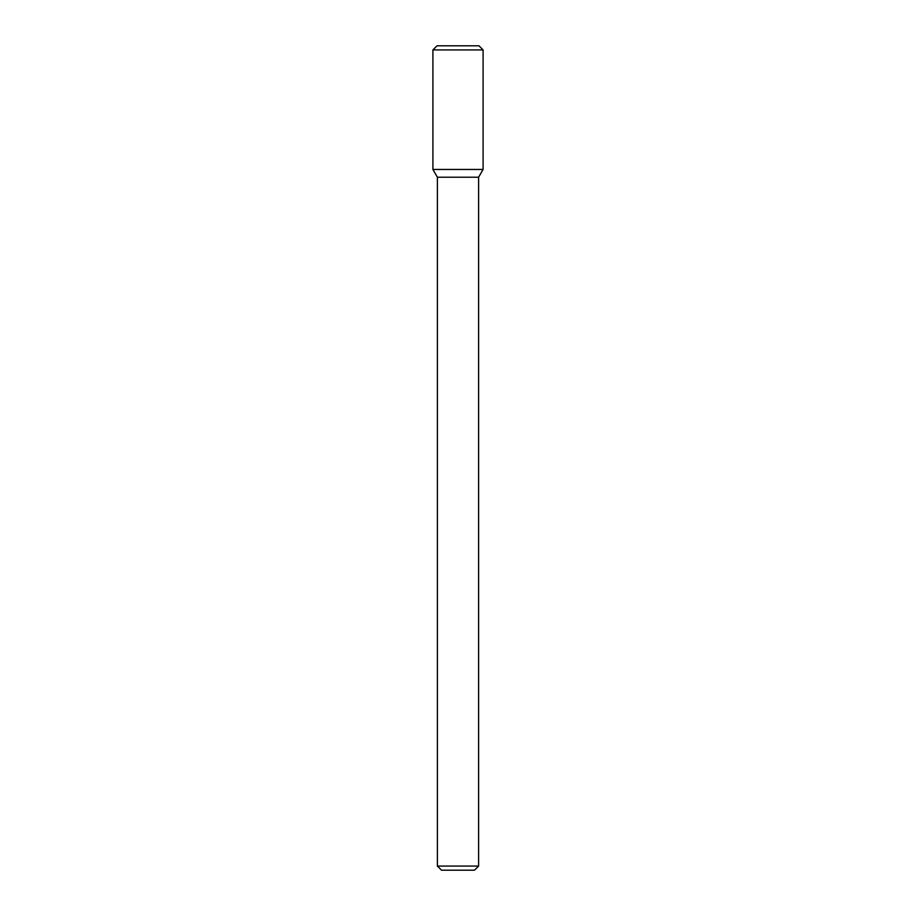 <?xml version="1.0" encoding="UTF-8"?>
<svg xmlns="http://www.w3.org/2000/svg" width="916" height="916" viewBox="0 0 916 916"><rect width="100%" height="100%" fill="white"/><g stroke="black" fill="none" stroke-linecap="round" stroke-linejoin="round"><path stroke-width="1.37" d="M458 169.46L483.098 169.46L483.098 49.922L432.902 49.922L432.902 169.46L483.098 169.46L478.61 177.223L437.39 177.223L432.902 169.46L458 169.46M478.61 866.078L474.488 870.2L441.512 870.2L437.39 866.078L478.61 866.078L478.61 177.223M432.902 49.922L437.024 45.8L478.965 45.8L483.098 49.922M437.39 866.078L437.39 177.223"/></g></svg>
